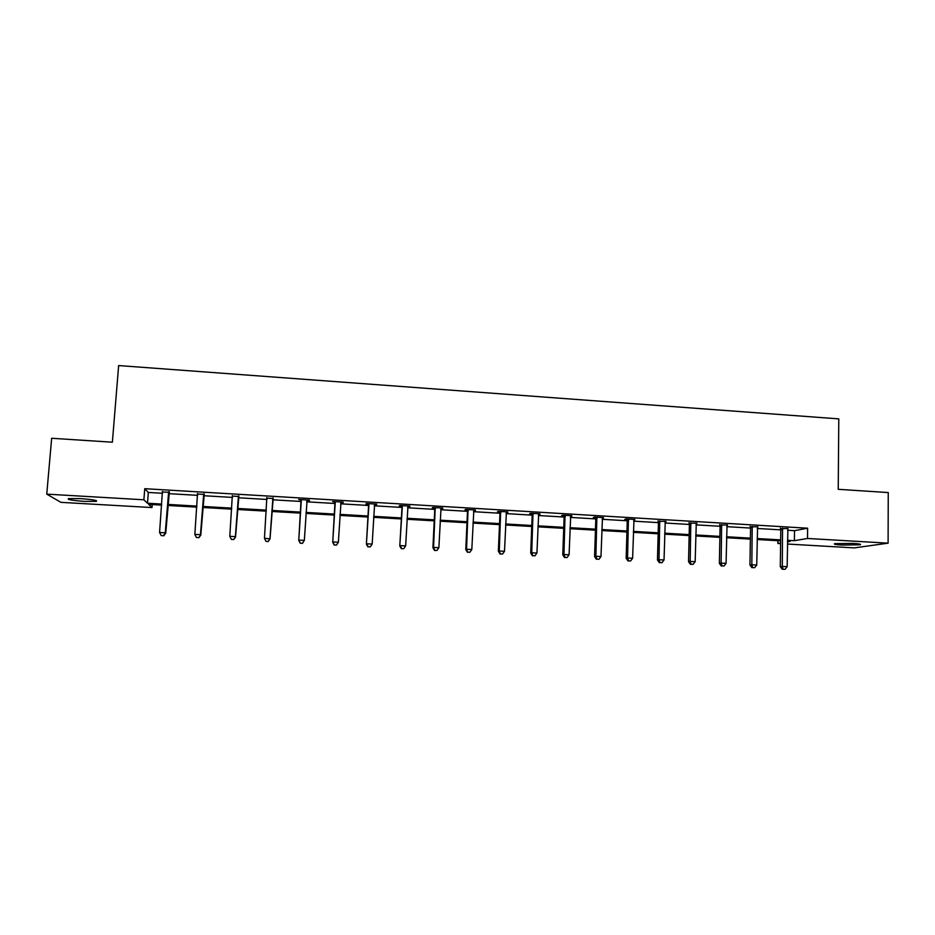 <?xml version="1.0" encoding="UTF-8"?>
<svg xmlns="http://www.w3.org/2000/svg" width="935" height="935" viewBox="0 0 935 935"><rect width="100%" height="100%" fill="white"/><g stroke="black" fill="none" stroke-linecap="round" stroke-linejoin="round"><path stroke-width="1.4" d="M80.27 498.6C92.623 499.512 97.953 500.435 96.27 501.359L84.524 501.382C72.24 500.482 66.899 499.559 68.489 498.612L80.27 498.6M853.082 543.399C859.335 543.808 861.673 544.275 860.083 544.801L841.827 545.058C835.563 544.649 833.225 544.182 834.791 543.656L853.082 543.399M152.241 504.561L152.008 507.565L60.904 502.34L46.75 494.136L51.659 438.27L112.375 442.208L118.64 365.562L838.788 418.88L838.228 489.309L888.25 492.558L888.098 543.165L854.298 547.887L787.445 544.041M780.608 543.656L777.885 543.492L780.608 543.036M777.92 540.699L777.885 543.492M204.017 494.405L197.682 494.031M272.95 498.495L266.884 498.133M343.18 502.118L332.603 501.487L334.788 502.165M343.157 502.656L340.772 502.516M409.834 506.08L399.701 505.473L399.198 505.987L401.583 506.127M409.81 506.618L407.742 506.49M475.412 509.972L465.724 509.4L464.952 509.891L467.29 510.031M475.389 510.51L473.636 510.405M539.939 513.806L530.683 513.257L529.654 513.724L531.957 513.864M539.927 514.332L538.478 514.25M603.449 517.581L594.602 517.055L593.316 517.499L595.583 517.639M603.426 518.107L602.269 518.037M665.954 521.298L658.217 521.356M665.942 521.812L665.065 521.765M727.477 524.944L719.868 525.014M727.465 525.47L726.869 525.435M788.053 528.544L780.561 528.614M787.621 530.274L794.516 530.683L807.618 528.205L144.75 488.689L148.326 492.441L162.573 493.283M168.721 493.645L197.671 495.351M203.631 495.714L232.488 497.42M238.25 497.759L267.013 499.465M272.576 499.793L301.187 501.487M306.703 501.815L334.987 503.486M340.62 503.813L368.53 505.473M374.245 505.812L401.793 507.436M407.602 507.775L434.787 509.388M440.689 509.739L467.512 511.328M473.507 511.679L499.968 513.245M506.057 513.607L532.167 515.15M538.35 515.512L564.121 517.043M570.385 517.417L595.805 518.913M602.163 519.299L627.245 520.783M633.685 521.157L658.439 522.63M664.96 523.004L689.387 524.453M695.991 524.851L720.102 526.276M726.775 526.662L750.56 528.076M757.315 528.474L780.795 529.865M757.876 526.756L750.326 526.826M696.832 523.133L689.165 523.191M696.82 523.647L696.084 523.6M634.818 519.439L626.181 518.925L624.779 519.369L627.023 519.509M634.807 519.965L633.79 519.907M571.823 515.699L562.765 515.162L561.608 515.629L563.899 515.758M571.799 516.225L570.502 516.155M507.81 511.901L498.332 511.34L497.432 511.819L499.746 511.948M507.787 512.427L506.186 512.333M442.758 508.032L432.847 507.448L432.215 507.95L434.565 508.091M442.734 508.57L440.829 508.453M376.653 504.105L366.286 503.498L365.924 504.012L368.32 504.152M376.618 504.643L374.397 504.514M309.45 500.12L298.627 499.477L300.976 500.155M309.415 500.657L306.984 500.517M238.624 496.462L232.499 496.099M169.118 492.336L162.585 491.95M46.75 494.136L143.885 499.793L147.496 503.24L161.743 504.07M144.75 488.689L143.885 499.793M807.618 528.205L807.513 538.466L888.098 543.165M161.661 505.11L148.653 504.362L152.008 507.565M787.469 541.868L790.157 541.412L787.48 541.26M780.643 540.862L757.14 539.507M750.373 539.109L726.553 537.742M719.88 537.356L695.733 535.954M689.142 535.58L664.68 534.165M658.158 533.792L633.357 532.354M626.929 531.98L601.801 530.531M595.443 530.168L569.988 528.696M563.712 528.333L537.917 526.837M531.734 526.487L505.59 524.979M499.489 524.617L472.993 523.086M466.986 522.747L440.14 521.192M434.226 520.853L407.017 519.276M401.197 518.948L373.614 517.347M367.887 517.02L339.943 515.407M334.309 515.08L305.99 513.444M300.462 513.128L271.816 511.468M266.241 511.153L237.443 509.481M231.67 509.154L202.778 507.483M196.817 507.144L167.832 505.461M787.492 540.29L794.399 540.687L807.513 538.466M167.914 504.421L196.888 506.104M202.86 506.454L231.751 508.126M237.513 508.453L266.311 510.124M271.875 510.44L300.521 512.1M306.049 512.427L334.368 514.063M340.001 514.39L367.946 516.003M373.673 516.342L401.244 517.932M407.064 518.27L434.272 519.848M440.186 520.187L467.033 521.742M473.04 522.092L499.535 523.623M505.625 523.974L531.77 525.493M537.952 525.844L563.747 527.34M570.023 527.702L595.478 529.175M601.836 529.549L626.953 530.998M633.392 531.372L658.182 532.81M664.703 533.184L689.153 534.598M695.757 534.984L719.892 536.374M726.577 536.76L750.396 538.139M757.151 538.537L780.655 539.892M794.516 530.683L794.399 540.687M148.326 492.441L147.496 503.24M782.794 529.292L780.795 529.678L780.293 566.668L782.291 566.423L782.548 528.217M783.109 569.24L785.049 569.345L783.109 569.24L782.291 566.423L787.141 566.692L787.901 528.532M780.795 529.678L780.363 528.088M780.293 566.668L782.303 569.333M785.049 569.345L787.141 566.692M752.441 527.492L750.571 527.889L749.94 565.02L751.833 564.763L752.207 526.417M752.687 567.592L754.65 567.697L752.687 567.592L751.833 564.763L756.731 565.032L757.595 526.732M750.571 527.889L750.139 526.3M749.94 565.02L751.927 567.685M754.65 567.697L756.731 565.032M721.867 525.68L720.102 526.089L719.366 563.361L721.13 563.092L721.633 524.605M722.03 565.932L724.006 566.037L722.03 565.932L721.13 563.092L726.063 563.361L727.056 524.921M720.102 526.089L719.669 524.488M719.366 563.361L721.317 566.037M724.006 566.037L726.063 563.361M691.047 523.857L689.399 524.266L688.534 561.678L690.194 561.409L690.813 522.77M691.129 564.261L693.115 564.366L691.129 564.261L690.194 561.409L695.161 561.678L696.283 523.097M689.399 524.266L688.966 522.665M688.534 561.678L690.462 564.366M693.115 564.366L695.161 561.678M659.981 522.01L658.45 522.443L657.469 559.983L659 559.714L659.748 520.924M659.981 562.578L661.98 562.683L659.981 562.578L659 559.714L664.025 559.983L665.264 521.251M658.45 522.443L658.03 520.818M657.469 559.983L659.362 562.683M661.98 562.683L664.025 559.983M628.671 520.152L627.256 520.596L626.158 558.277L627.572 557.996L628.437 519.065M628.577 560.871L630.599 560.988L628.577 560.871L627.572 557.996L632.621 558.277L634 519.392M627.256 520.596L626.836 518.972M626.158 558.277L628.016 560.988M630.599 560.988L632.621 558.277M597.103 518.282L595.817 518.726L594.59 556.559L595.887 556.267L596.869 517.195M596.939 559.165L598.973 559.27L596.939 559.165L595.887 556.267L600.983 556.547L602.479 517.523M595.817 518.726L595.396 517.102M594.59 556.559L596.413 559.27M598.973 559.27L600.983 556.547M565.289 516.4L564.121 516.856L562.776 554.829L563.945 554.537L565.056 515.302M565.032 557.435L567.089 557.552L565.032 557.435L563.945 554.537L569.076 554.806L570.712 515.641M564.121 516.856L563.712 515.22M562.776 554.829L564.565 557.552M567.089 557.552L569.076 554.806M533.219 514.495L532.179 514.963L530.706 553.088L531.734 552.772L532.985 513.397M532.88 555.694L534.949 555.811L532.88 555.694L531.734 552.772L536.924 553.064L538.689 513.736M532.179 514.963L531.758 513.327M530.706 553.088L532.459 555.811M534.949 555.811L536.924 553.064M500.891 512.579L499.98 513.058L498.367 551.323L499.278 551.007L500.657 511.48M500.459 553.941L502.539 554.058L500.459 553.941L499.278 551.007L504.503 551.288L506.408 511.819M499.98 513.058L499.559 511.41M498.367 551.323L500.085 554.069M502.539 554.058L504.503 551.288M468.295 510.65L467.512 511.141L465.782 549.558L466.553 549.231L468.073 509.54M467.769 552.176L469.873 552.281L467.769 552.176L466.553 549.231L471.813 549.511L473.858 509.879M467.512 511.141L467.103 509.481M465.782 549.558L467.465 552.293M469.873 552.281L471.813 549.511M435.441 508.71L434.787 509.201L432.917 547.758L433.559 547.431L435.219 507.588M434.822 550.388L436.949 550.505L434.822 550.388L433.559 547.431L438.866 547.723L441.051 507.939M434.787 509.201L434.378 507.541M432.917 547.758L434.565 550.516M436.949 550.505L438.866 547.723M402.319 506.747L399.794 545.958L402.097 505.625M401.606 548.588L403.745 548.705L401.606 548.588L400.297 545.619L405.65 545.911L407.976 505.964M401.805 507.249L401.384 505.578M399.794 545.958L401.395 548.728M403.745 548.705L405.65 545.911M368.916 504.76L366.391 544.147L368.694 503.638M368.109 546.776L370.272 546.893L368.109 546.776L366.754 543.784L372.153 544.088L374.631 503.988M368.542 505.274L368.133 503.603M366.391 544.147L367.958 546.917M370.272 546.893L372.153 544.088M335.244 502.761L332.72 542.312L335.022 501.639M334.344 544.953L336.518 545.07L334.344 544.953L332.942 541.949L338.376 542.242L341.006 501.99M334.999 503.287L334.601 501.604M332.72 542.312L334.251 545.093M336.518 545.07L338.376 542.242M301.292 500.751L298.756 540.465L301.07 499.617M300.287 543.106L298.849 540.091L304.331 540.383L302.437 543.375L300.287 543.106L302.437 543.375M307.101 499.98L304.331 540.383L302.484 543.223M301.199 501.289L300.79 499.606M307.241 499.98L306.75 501.02M298.756 540.465L300.252 543.247M265.972 541.4L268.181 541.517L265.972 541.4L264.465 538.221L266.837 497.584M265.961 541.248L264.465 538.221L270.028 538.899L273.207 497.958M272.926 497.946L269.993 538.513L268.17 541.365M267.059 498.682L266.697 497.572M268.181 541.517L270.028 538.899M238.46 495.901L235.375 536.632L229.8 536.328L232.324 495.538M238.892 495.924L235.55 537.017L233.563 539.495L231.331 539.378L233.563 539.495M233.645 539.647L235.55 537.017M229.8 536.328L231.331 539.378M203.701 493.832L200.464 534.726L194.842 534.423L197.519 493.47M204.286 493.867L200.791 535.124L198.676 537.613L196.42 537.485L198.676 537.613M198.804 537.765L200.791 535.124M194.842 534.423L196.42 537.485M168.651 491.752L165.25 532.81L159.581 532.506L162.41 491.378M169.387 491.798L165.74 533.219L165.25 532.81L163.485 535.708L161.217 535.58L163.485 535.708M163.683 535.86L165.74 533.219M159.581 532.506L161.217 535.58M782.653 528.52L780.667 528.918M752.313 526.721L750.443 527.13M721.738 524.909L719.973 525.318M690.918 523.074L689.27 523.495M659.853 521.239L658.322 521.66M628.542 519.381L627.128 519.813M596.986 517.499L595.688 517.955M565.172 515.617L564.004 516.073M533.102 513.712L532.062 514.18M500.774 511.796L499.863 512.263M468.178 509.856L467.395 510.346M435.324 507.904L434.682 508.406M96.27 501.359L96.328 500.599M860.083 544.801L860.095 544.182M691.047 523.74L689.399 524.161M659.935 521.52L658.404 521.94"/></g></svg>
